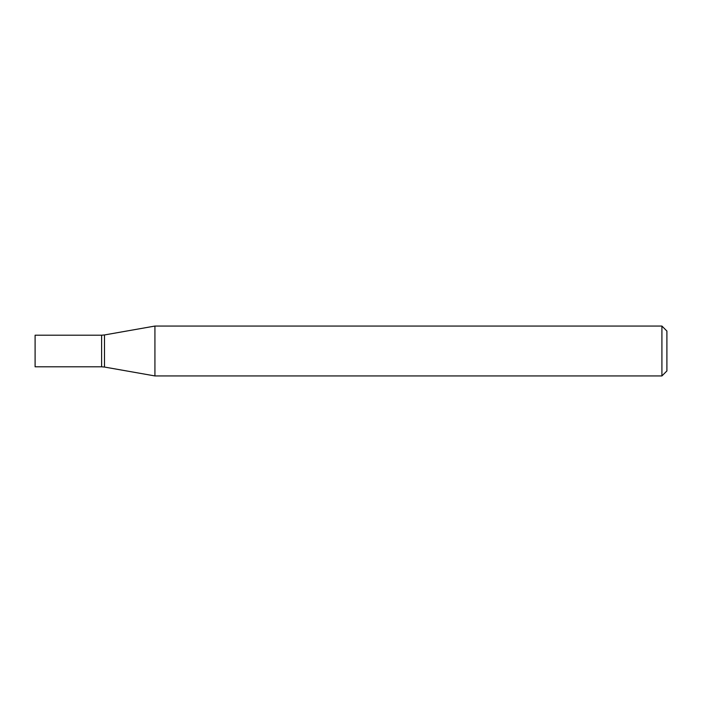 <?xml version="1.0" encoding="UTF-8"?>
<svg xmlns="http://www.w3.org/2000/svg" width="702" height="702" viewBox="0 0 702 702"><rect width="100%" height="100%" fill="white"/><g stroke="black" fill="none" stroke-linecap="round" stroke-linejoin="round"><path stroke-width="1.05" d="M154.923 375.939L154.923 326.061L661.916 326.061L661.916 375.939L154.923 375.939L104.493 367.049L104.493 334.951L154.923 326.061M661.916 375.939L666.9 370.954L666.9 331.046L661.916 326.061M104.493 367.049L101.606 366.795L101.606 335.205L104.493 334.951M101.606 366.795L101.606 335.205L35.1 335.205L35.1 366.795L101.606 366.795"/></g></svg>
